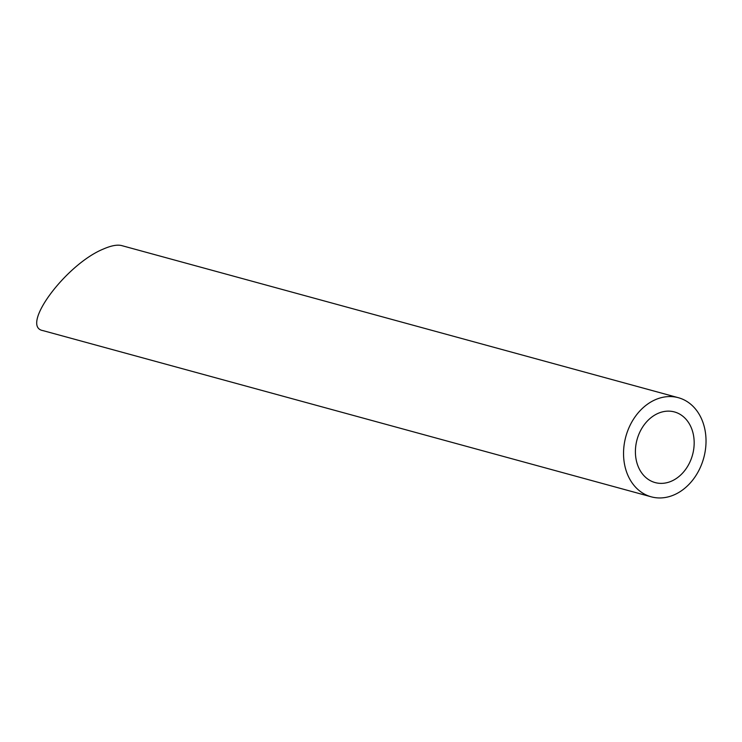 <?xml version="1.0" encoding="UTF-8"?>
<svg xmlns="http://www.w3.org/2000/svg" width="742" height="742" viewBox="0 0 742 742"><rect width="100%" height="100%" fill="white"/><g stroke="black" fill="none" stroke-linecap="round" stroke-linejoin="round"><path stroke-width="1.11" d="M693.371 434.617A36.608 28.771 105.3 0 0 674.441 411.94A36.608 28.771 105.3 0 0 637.035 439.672A36.608 28.771 105.3 0 0 655.14 482.578A36.608 28.771 105.3 0 0 684.495 470.873A36.608 28.771 105.3 0 0 693.371 434.617M704.9 429.516A51.383 40.383 105.3 0 0 678.327 397.693A51.383 40.383 105.3 0 0 625.831 436.611A51.383 40.383 105.3 0 0 651.244 496.825A51.383 40.383 105.3 0 0 692.453 480.399A51.383 40.383 105.3 0 0 704.9 429.516M651.244 496.825L43.017 330.626C19.635 326.721 65.927 264.208 103.463 248.997C111.244 245.602 117.338 244.47 121.753 245.611L678.327 397.693"/></g></svg>
